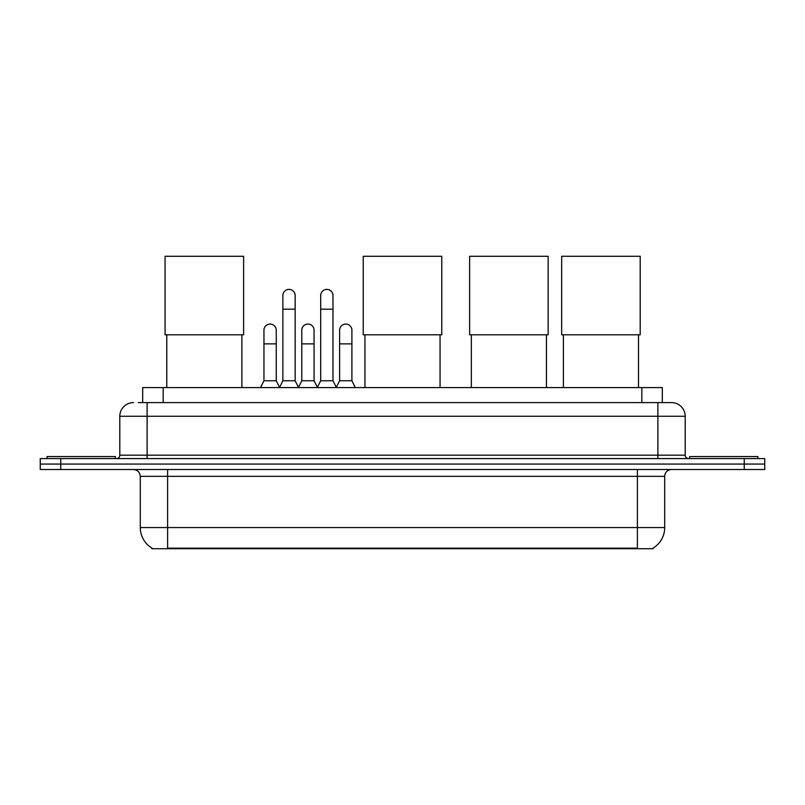 <?xml version="1.0" encoding="UTF-8"?>
<svg xmlns="http://www.w3.org/2000/svg" width="805" height="805" viewBox="0 0 805 805"><rect width="100%" height="100%" fill="white"/><g stroke="black" fill="none" stroke-linecap="round" stroke-linejoin="round"><path stroke-width="1.21" d="M138.239 402.601L147.114 402.601L138.239 402.601L142.686 402.601L142.686 387.577L662.314 387.577L662.314 402.601M653.107 548.064L653.107 548.728L151.893 548.728L151.893 548.064M152.095 548.185A23.898 23.898 0 0 1 140.291 527.567L167.601 527.567L167.601 548.185L637.399 548.185L637.399 527.567L664.709 527.567L664.709 476.349A6.832 6.832 0 0 1 671.541 469.526M140.291 527.567L140.291 476.349C139.879 472.203 137.605 469.929 133.459 469.526M652.905 548.185A23.898 23.898 0 0 0 664.709 527.567M60.737 458.598L764.75 458.598L764.75 464.062L40.25 464.062L40.25 469.526L60.737 469.526L60.737 464.062L40.25 464.062L40.25 458.598L60.737 458.598L60.737 464.062L764.75 464.062L764.75 469.526L60.737 469.526M133.459 402.601A13.655 13.655 0 0 0 119.804 416.255L119.804 455.177A3.411 3.411 0 0 1 116.383 458.598M671.541 402.601L657.886 402.601L671.541 402.601A13.655 13.655 0 0 1 685.196 416.255L685.196 455.177C685.397 457.26 686.534 458.397 688.617 458.598M685.196 416.255L147.114 416.255L147.114 402.601L657.886 402.601L657.886 455.177L685.196 455.177M115.367 458.598L115.367 456.546L47.082 456.546L47.082 458.598M757.918 458.598L757.918 456.546L689.633 456.546L689.633 458.598M166.786 334.8L166.786 387.577M241.892 334.8L241.892 387.577M165.075 256.272L243.603 256.272L243.603 334.8L165.075 334.8L165.075 256.272M364.947 334.8L364.947 387.577M440.053 334.8L440.053 387.577M363.236 256.272L441.764 256.272L441.764 334.8L363.236 334.8L363.236 256.272M471.328 334.8L471.328 387.577M546.444 334.8L546.444 387.577M469.627 256.272L548.155 256.272L548.155 334.8L469.627 334.8L469.627 256.272M563.379 334.8L563.379 387.577M638.496 334.8L638.496 387.577M561.669 256.272L640.196 256.272L640.196 334.8L561.669 334.8L561.669 256.272M279.456 387.577L282.867 380.755L295.153 380.755L298.575 387.577M295.153 380.755L295.153 295.536A6.148 6.148 0 0 0 289.015 289.387A6.148 6.148 0 0 1 289.398 289.398M282.867 380.755L282.867 309.19L295.153 309.19M282.867 309.19L282.867 295.536A6.148 6.148 0 0 1 289.015 289.387M317.281 387.577L320.692 380.755L332.988 380.755L336.399 387.577M332.988 380.755L332.988 295.536A6.148 6.148 0 0 0 326.84 289.387A6.148 6.148 0 0 1 327.222 289.398M320.692 380.755L320.692 309.19L332.988 309.19M320.692 309.19L320.692 295.536A6.148 6.148 0 0 1 326.84 289.387M260.538 387.577L263.949 380.755L276.246 380.755L279.556 387.376M276.246 380.755L276.246 330.221A6.148 6.148 0 0 0 270.48 324.083A6.148 6.148 0 0 1 276.246 330.221M263.949 380.755L263.949 343.876L276.246 343.876M263.949 343.876L263.949 330.221A6.148 6.148 0 0 1 270.48 324.083M298.464 387.376L301.784 380.755L314.071 380.755L317.381 387.376M314.071 380.755L314.071 330.221A6.148 6.148 0 0 0 308.315 324.083A6.148 6.148 0 0 1 314.071 330.221M301.784 380.755L301.784 343.876L314.071 343.876M301.784 343.876L301.784 330.221A6.148 6.148 0 0 1 308.315 324.083M336.299 387.376L339.609 380.755L351.906 380.755L355.317 387.577M351.906 380.755L351.906 330.221A6.148 6.148 0 0 0 346.14 324.083A6.148 6.148 0 0 1 351.906 330.221M339.609 380.755L339.609 343.876L351.906 343.876M339.609 343.876L339.609 330.221A6.148 6.148 0 0 1 346.14 324.083M634.672 548.728L634.672 548.064M170.328 548.728L170.328 548.064M163.174 402.601L163.174 387.577M641.827 402.601L641.827 387.577M637.399 469.526L637.399 476.349L140.291 476.349M664.709 476.349L637.399 476.349L637.399 527.567L167.601 527.567L167.601 469.526M744.263 469.526L744.263 458.598M147.114 458.598L147.114 416.255L119.804 416.255M119.804 455.177L657.886 455.177L657.886 458.598"/></g></svg>
